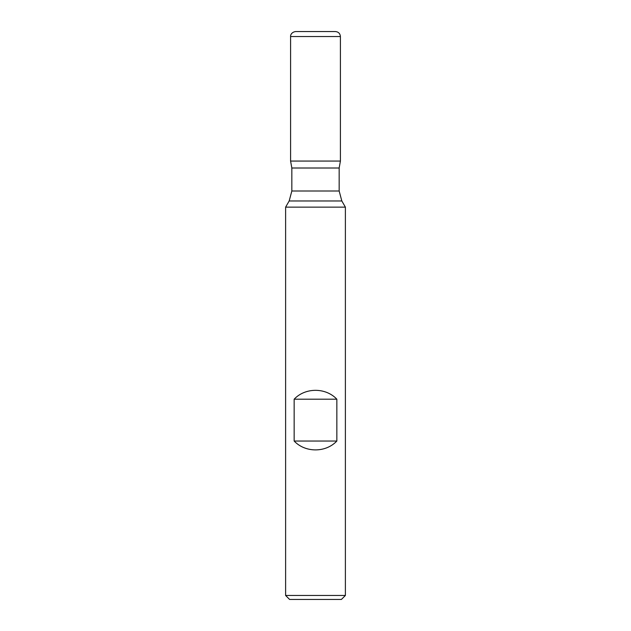 <?xml version="1.0" encoding="UTF-8"?>
<svg xmlns="http://www.w3.org/2000/svg" width="631" height="631" viewBox="0 0 631 631"><rect width="100%" height="100%" fill="white"/><g stroke="black" fill="none" stroke-linecap="round" stroke-linejoin="round"><path stroke-width="0.95" d="M345.386 207.134L285.614 207.134L285.614 595.467L345.386 595.467L345.386 207.134L341.828 200.974L339.162 191.004L339.162 168.004L291.837 168.004L291.837 191.004L339.162 191.004M294.156 441.037C305.238 452.845 325.762 452.845 336.844 441.037L336.844 399.194C325.762 387.379 305.238 387.379 294.156 399.194L294.156 441.037L336.844 441.037M335.424 31.55L295.576 31.55L335.424 31.55C338.453 31.842 340.109 33.506 340.409 36.535L340.409 161.071L290.591 161.071L340.409 161.071L339.162 168.004M345.386 595.467L341.403 599.45L289.597 599.45L285.614 595.467M294.156 399.194L336.844 399.194M340.409 36.535L290.591 36.535L290.591 161.071L315.5 161.071M341.828 200.974L289.172 200.974L285.614 207.134M291.837 191.004L289.172 200.974M295.576 31.55C290.544 32.315 290.37 36.503 290.591 36.535L290.591 161.071L291.837 168.004"/></g></svg>
